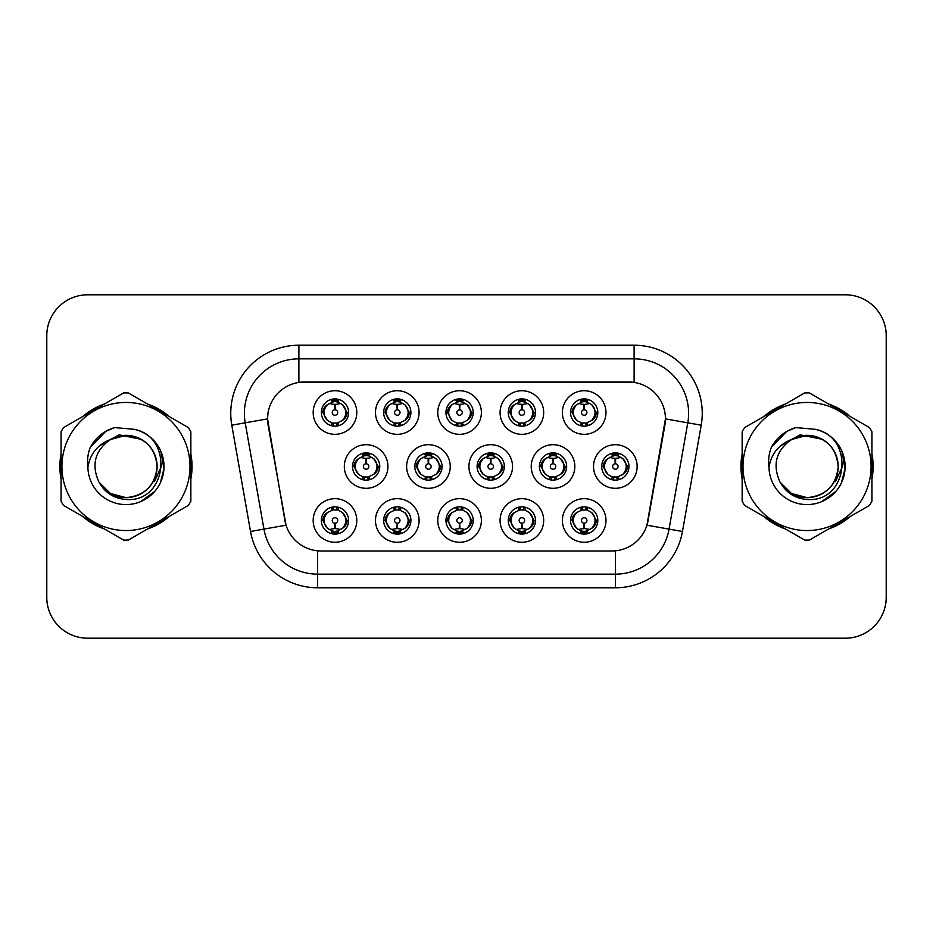 <?xml version="1.0" encoding="UTF-8"?>
<svg xmlns="http://www.w3.org/2000/svg" width="933" height="933" viewBox="0 0 933 933"><rect width="100%" height="100%" fill="white"/><g stroke="black" fill="none" stroke-linecap="round" stroke-linejoin="round"><path stroke-width="1.4" d="M543.682 520.462A21.809 21.809 0 0 1 521.885 542.271A21.809 21.809 0 0 1 500.076 520.462A21.809 21.809 0 0 1 521.885 498.665A21.809 21.809 0 0 1 543.682 520.462M508.252 520.462A13.622 13.622 0 0 0 521.885 534.096A13.622 13.622 0 0 0 535.507 520.462A13.622 13.622 0 0 0 521.885 506.841A13.622 13.622 0 0 0 508.252 520.462L509.733 520.462L514.375 528.37A10.904 10.904 0 0 1 514.375 512.555C511.389 514.619 509.85 517.255 509.733 520.462M481.381 520.462A21.809 21.809 0 0 1 459.572 542.271A21.809 21.809 0 0 1 437.775 520.462A21.809 21.809 0 0 1 459.572 498.665A21.809 21.809 0 0 1 481.381 520.462M445.951 520.462A13.622 13.622 0 0 0 459.572 534.096A13.622 13.622 0 0 0 473.206 520.462A13.622 13.622 0 0 0 459.572 506.841A13.622 13.622 0 0 0 445.951 520.462L447.432 520.462L452.073 528.37A10.904 10.904 0 0 1 452.073 512.555C449.088 514.619 447.537 517.255 447.432 520.462M419.08 520.462A21.809 21.809 0 0 1 397.271 542.271A21.809 21.809 0 0 1 375.474 520.462A21.809 21.809 0 0 1 397.271 498.665A21.809 21.809 0 0 1 419.08 520.462M383.65 520.462A13.622 13.622 0 0 0 397.271 534.096A13.622 13.622 0 0 0 410.905 520.462A13.622 13.622 0 0 0 397.271 506.841A13.622 13.622 0 0 0 383.65 520.462L385.119 520.462L389.772 528.37A10.904 10.904 0 0 1 389.772 512.555C386.787 514.619 385.236 517.255 385.119 520.462M356.779 520.462A21.809 21.809 0 0 1 334.97 542.271A21.809 21.809 0 0 1 313.173 520.462A21.809 21.809 0 0 1 334.97 498.665A21.809 21.809 0 0 1 356.779 520.462M321.349 520.462A13.622 13.622 0 0 0 334.97 534.096A13.622 13.622 0 0 0 348.604 520.462A13.622 13.622 0 0 0 334.97 506.841A13.622 13.622 0 0 0 321.349 520.462L322.818 520.462L327.471 528.37A10.904 10.904 0 0 1 327.46 512.555C324.486 514.619 322.935 517.255 322.818 520.462M605.984 520.462A21.809 21.809 0 0 1 584.186 542.271A21.809 21.809 0 0 1 562.377 520.462A21.809 21.809 0 0 1 584.186 498.665A21.809 21.809 0 0 1 605.984 520.462M570.553 520.462A13.622 13.622 0 0 0 584.186 534.096A13.622 13.622 0 0 0 597.808 520.462A13.622 13.622 0 0 0 584.186 506.841A13.622 13.622 0 0 0 570.553 520.462L572.034 520.462L576.676 528.37A10.904 10.904 0 0 1 576.676 512.555C573.702 514.619 572.151 517.255 572.034 520.462M574.833 466.5A21.809 21.809 0 0 1 553.036 488.309A21.809 21.809 0 0 1 531.227 466.5A21.809 21.809 0 0 1 553.036 444.691A21.809 21.809 0 0 1 574.833 466.5M539.402 466.5A13.622 13.622 0 0 0 553.036 480.122A13.622 13.622 0 0 0 566.658 466.5A13.622 13.622 0 0 0 553.036 452.878A13.622 13.622 0 0 0 539.402 466.5L540.883 466.523L545.525 474.407A10.904 10.904 0 0 1 545.537 458.581C542.539 460.657 540.988 463.293 540.883 466.523M512.532 466.5A21.809 21.809 0 0 1 490.735 488.309A21.809 21.809 0 0 1 468.926 466.5A21.809 21.809 0 0 1 490.735 444.691A21.809 21.809 0 0 1 512.532 466.5M477.101 466.5A13.622 13.622 0 0 0 490.735 480.122A13.622 13.622 0 0 0 504.356 466.5A13.622 13.622 0 0 0 490.735 452.878A13.622 13.622 0 0 0 477.101 466.5L478.582 466.523L483.224 474.407A10.904 10.904 0 0 1 483.236 458.581C480.238 460.657 478.687 463.293 478.582 466.523M450.231 466.5A21.809 21.809 0 0 1 428.422 488.309A21.809 21.809 0 0 1 406.625 466.5A21.809 21.809 0 0 1 428.422 444.691A21.809 21.809 0 0 1 450.231 466.5M414.8 466.5A13.622 13.622 0 0 0 428.422 480.122A13.622 13.622 0 0 0 442.055 466.5A13.622 13.622 0 0 0 428.422 452.878A13.622 13.622 0 0 0 414.8 466.5L416.27 466.523L420.923 474.407A10.904 10.904 0 0 1 420.935 458.581A10.904 10.904 0 0 0 417.529 466.5M387.93 466.5A21.809 21.809 0 0 1 366.121 488.309A21.809 21.809 0 0 1 344.324 466.5A21.809 21.809 0 0 1 366.121 444.691A21.809 21.809 0 0 1 387.93 466.5M352.499 466.5A13.622 13.622 0 0 0 366.121 480.122A13.622 13.622 0 0 0 379.754 466.5A13.622 13.622 0 0 0 366.121 452.878A13.622 13.622 0 0 0 352.499 466.5L353.969 466.523L358.622 474.407A10.904 10.904 0 0 1 358.634 458.581C355.625 460.657 354.085 463.293 353.969 466.523M637.134 466.5A21.809 21.809 0 0 1 615.337 488.309A21.809 21.809 0 0 1 593.528 466.5A21.809 21.809 0 0 1 615.337 444.691A21.809 21.809 0 0 1 637.134 466.5M601.703 466.5A13.622 13.622 0 0 0 615.337 480.122A13.622 13.622 0 0 0 628.959 466.5A13.622 13.622 0 0 0 615.337 452.878A13.622 13.622 0 0 0 601.703 466.5L603.185 466.523L607.826 474.407A10.904 10.904 0 0 1 607.85 458.581C604.841 460.657 603.289 463.293 603.185 466.523M543.682 412.538A21.809 21.809 0 0 1 521.885 434.335A21.809 21.809 0 0 1 500.076 412.538A21.809 21.809 0 0 1 521.885 390.729A21.809 21.809 0 0 1 543.682 412.538M508.252 412.538A13.622 13.622 0 0 0 521.885 426.159A13.622 13.622 0 0 0 535.507 412.538A13.622 13.622 0 0 0 521.885 398.904A13.622 13.622 0 0 0 508.252 412.538M481.381 412.538A21.809 21.809 0 0 1 459.572 434.335A21.809 21.809 0 0 1 437.775 412.538A21.809 21.809 0 0 1 459.572 390.729A21.809 21.809 0 0 1 481.381 412.538M445.951 412.538A13.622 13.622 0 0 0 459.572 426.159A13.622 13.622 0 0 0 473.206 412.538A13.622 13.622 0 0 0 459.572 398.904A13.622 13.622 0 0 0 445.951 412.538M419.08 412.538A21.809 21.809 0 0 1 397.271 434.335A21.809 21.809 0 0 1 375.474 412.538A21.809 21.809 0 0 1 397.271 390.729A21.809 21.809 0 0 1 419.08 412.538M383.65 412.538A13.622 13.622 0 0 0 397.271 426.159A13.622 13.622 0 0 0 410.905 412.538A13.622 13.622 0 0 0 397.271 398.904A13.622 13.622 0 0 0 383.65 412.538M356.779 412.538A21.809 21.809 0 0 1 334.97 434.335A21.809 21.809 0 0 1 313.173 412.538A21.809 21.809 0 0 1 334.97 390.729A21.809 21.809 0 0 1 356.779 412.538M321.349 412.538A13.622 13.622 0 0 0 334.97 426.159A13.622 13.622 0 0 0 348.604 412.538A13.622 13.622 0 0 0 334.97 398.904A13.622 13.622 0 0 0 321.349 412.538M605.984 412.538A21.809 21.809 0 0 1 584.186 434.335A21.809 21.809 0 0 1 562.377 412.538A21.809 21.809 0 0 1 584.186 390.729A21.809 21.809 0 0 1 605.984 412.538M570.553 412.538A13.622 13.622 0 0 0 584.186 426.159A13.622 13.622 0 0 0 597.808 412.538A13.622 13.622 0 0 0 584.186 398.904A13.622 13.622 0 0 0 570.553 412.538M250.534 531.472L231.792 425.191A68.132 68.132 0 0 1 298.887 345.222L634.113 345.222A68.132 68.132 0 0 1 701.208 425.191L682.466 531.472A68.132 68.132 0 0 1 615.372 587.778L317.628 587.778A68.132 68.132 0 0 1 250.534 531.472L286.058 525.209L268.109 425.191A36.795 36.795 0 0 1 304.333 382.017L628.667 382.017A36.795 36.795 0 0 1 664.891 425.191L648.073 520.579A36.795 36.795 0 0 1 611.838 550.983L321.162 550.983A36.795 36.795 0 0 1 284.927 520.579L267.549 418.882L245.204 422.824A54.511 54.511 0 0 1 298.887 358.843L634.113 358.843A54.511 54.511 0 0 1 687.796 422.824L669.054 529.116A54.511 54.511 0 0 1 615.372 574.157L317.628 574.157A54.511 54.511 0 0 1 263.946 529.116L245.204 422.824A54.511 54.511 0 0 1 244.376 413.354M61.065 453.998A66.091 66.091 0 0 0 61.065 479.002M82.687 516.45A66.091 66.091 0 0 0 104.333 528.953M147.589 528.953A66.091 66.091 0 0 0 169.235 516.45M190.857 479.002A66.091 66.091 0 0 0 190.857 453.998M742.143 453.998A66.091 66.091 0 0 0 742.143 479.002M763.765 516.45A66.091 66.091 0 0 0 785.411 528.953M828.667 528.953A66.091 66.091 0 0 0 850.313 516.45M871.935 479.002A66.091 66.091 0 0 0 871.935 453.998M298.887 345.222L298.887 382.413L634.113 382.413L634.113 345.222M267.549 418.8L267.946 413.354M611.838 550.983L321.162 550.983M701.208 425.191L665.451 418.882L646.942 525.209L682.466 531.472M648.073 520.579L647.852 521.745M285.148 521.745L284.927 520.579M169.235 416.55A66.091 66.091 0 0 0 147.589 404.047M104.333 404.047A66.091 66.091 0 0 0 82.687 416.55M850.313 416.55A66.091 66.091 0 0 0 828.667 404.047M785.411 404.047A66.091 66.091 0 0 0 763.765 416.55M886.21 335.682A40.877 40.877 0 0 0 845.333 294.805L87.667 294.805A40.877 40.877 0 0 0 46.79 335.682L46.79 597.318A40.877 40.877 0 0 0 87.667 638.195L845.333 638.195A40.877 40.877 0 0 0 886.21 597.318L886.21 335.682M47.513 328.008A40.877 40.877 0 0 0 46.65 336.358L46.65 596.642A40.877 40.877 0 0 0 47.513 604.992M885.487 604.992A40.877 40.877 0 0 0 886.35 596.642L886.35 336.358A40.877 40.877 0 0 0 885.487 328.008M582.927 404.211L583.825 404.374L584.07 409.82A2.717 2.717 180 0 0 581.457 412.596A2.717 2.717 180 0 0 584.186 415.267A2.717 2.717 180 0 0 586.904 412.596A2.717 2.717 180 0 0 584.303 409.82L584.536 404.374L585.434 404.211M590.111 403.383L584.524 404.642M583.836 404.642L578.262 403.383M586.869 399.172L585.714 401.738L587.044 402.018A10.904 10.904 0 0 0 586.962 401.995L584.653 401.645L584.781 398.927M586.869 425.903L585.714 423.325L591.685 420.445C596.175 415.173 596.175 409.902 591.685 404.63A10.904 10.904 0 0 1 591.685 420.445C594.671 418.381 596.222 415.745 596.339 412.538L591.685 404.63L587.044 402.018L588.175 399.511M581.504 425.903L582.647 423.325L576.676 420.445C572.197 415.162 572.197 409.89 576.676 404.63C573.69 406.695 572.139 409.33 572.034 412.549L576.676 420.445A10.904 10.904 0 0 1 576.699 404.619A10.904 10.904 0 0 0 573.282 412.538M580.991 402.111L583.708 401.645L583.661 400.63M583.591 398.927L583.708 401.645M585.341 423.372L586.519 425.961M587.09 423.046L580.991 422.964M581.504 399.172L582.647 401.738L576.676 404.63M583.02 401.703L581.842 399.114M614.077 458.173L614.975 458.336L615.22 463.783A2.717 2.717 180 0 0 612.619 466.558A2.717 2.717 180 0 0 615.337 469.229A2.717 2.717 180 0 0 618.054 466.558A2.717 2.717 180 0 0 615.453 463.783L615.687 458.336L616.585 458.173M621.261 457.345L615.675 458.604M614.987 458.604L609.412 457.345M618.019 453.135L616.865 455.712L618.194 455.98A10.904 10.904 0 0 0 618.112 455.957L615.815 455.607L615.932 452.89M618.019 479.865L616.865 477.288L622.836 474.407C627.326 469.136 627.326 463.876 622.836 458.593A10.904 10.904 0 0 1 622.836 474.407C625.821 472.343 627.373 469.707 627.489 466.5L622.836 458.593L618.194 455.98L619.325 453.473M612.141 456.074L614.859 455.607L614.812 454.593M614.742 452.89L614.859 455.607M616.503 477.334L617.669 479.924M618.241 477.008L612.153 476.926M612.654 479.865L614.171 477.334L612.468 477.02L611.348 479.527M612.654 453.135L613.797 455.712L607.826 458.593C603.348 463.864 603.348 469.124 607.826 474.407L612.468 477.02M585.434 528.789L584.536 528.626L584.303 523.18A2.717 2.717 -0 0 0 586.904 520.404A2.717 2.717 -0 0 0 584.186 517.733A2.717 2.717 -0 0 0 581.457 520.404A2.717 2.717 -0 0 0 584.07 523.18L583.825 528.626L582.927 528.789M578.262 529.617L583.836 528.358M584.524 528.358L590.111 529.617M581.504 533.828L582.647 531.262L581.317 530.982A10.904 10.904 0 0 0 581.399 531.005L583.708 531.355L583.591 534.073M586.869 533.828L585.714 531.262L591.685 528.37C596.175 523.11 596.175 517.838 591.685 512.555A10.904 10.904 0 0 1 591.674 528.381C594.671 526.305 596.222 523.67 596.339 520.451L591.685 512.555L587.044 509.943L588.175 507.435M587.37 530.889L584.664 531.355L584.699 532.37M584.781 534.073L584.664 531.355M581.504 507.097L582.647 509.675L576.676 512.555C572.197 517.827 572.197 523.098 576.676 528.37L581.317 530.982L580.198 533.489M583.02 509.628L581.842 507.039M581.271 509.954L587.37 510.036M586.869 507.097L585.341 509.628L587.044 509.943M585.341 531.297L586.519 533.886M157.094 465.38A31.151 31.151 0 0 0 110.374 439.525C95.108 450.394 91.212 464.412 98.7 481.58L99.12 482.314A31.151 31.151 0 0 0 125.955 497.651C144.883 495.808 155.263 485.428 157.106 466.5C155.263 447.572 144.883 437.192 125.955 435.349L110.374 439.525L125.955 435.349C144.883 437.192 155.263 447.572 157.106 466.5C155.263 485.428 144.883 495.808 125.955 497.651A31.151 31.151 0 0 0 157.106 466.5C155.263 447.572 144.883 437.192 125.955 435.349C144.883 437.192 155.263 447.572 157.106 466.5C155.263 485.428 144.883 495.808 125.955 497.651C144.883 495.808 155.263 485.428 157.106 466.5C155.263 447.572 144.883 437.192 125.955 435.349C144.883 437.192 155.263 447.572 157.106 466.5C155.263 485.428 144.883 495.808 125.955 497.651C144.883 495.808 155.263 485.428 157.106 466.5C155.263 447.572 144.883 437.192 125.955 435.349C144.883 437.192 155.263 447.572 157.106 466.5C155.263 485.428 144.883 495.808 125.955 497.651L110.386 493.475L99.12 482.314L110.386 493.475L125.955 497.651L110.386 493.475L99.12 482.314L110.386 493.475L125.955 497.651L110.386 493.475L99.12 482.314L110.386 493.475L125.955 497.651L110.386 493.475L99.12 482.314C105.091 492.834 114.036 498.549 125.955 499.47C167.613 502.957 174.121 436.562 133.944 429.273L114.631 427.594C103.878 430.906 95.761 437.472 90.291 447.28C87.795 453.776 86.991 460.459 87.9 467.328A38.078 38.078 0 0 0 125.955 504.578A38.078 38.078 0 0 0 133.944 429.273M125.955 530.55A64.05 64.05 0 0 0 190.005 466.5A64.05 64.05 0 0 0 125.955 402.45A64.05 64.05 0 0 0 61.916 466.5A64.05 64.05 0 0 0 125.955 530.55M125.955 540.09A73.59 73.59 0 0 0 128.369 540.044L188.443 505.359A73.59 73.59 0 0 0 190.857 501.184L190.857 431.816A73.59 73.59 0 0 0 188.443 427.641L128.369 392.956A73.59 73.59 0 0 0 123.553 392.956L63.467 427.641A73.59 73.59 0 0 0 61.065 431.816L61.065 501.184A73.59 73.59 0 0 0 63.467 505.359L123.553 540.044A73.59 73.59 0 0 0 125.955 540.09M160.803 451.14L163.963 468.728L160.301 482.932M154.703 491.481L140.417 501.721M87.9 467.328C90.093 453.904 97.592 444.644 110.374 439.525M90.291 447.28L105.697 431.408L114.409 427.664L105.697 431.408L90.326 447.21L105.697 431.408L114.409 427.664L105.697 431.408L90.291 447.28L105.697 431.408L114.631 427.594L105.697 431.408L100.624 434.871L105.697 431.408L114.631 427.594L105.697 431.408L100.624 434.871L105.697 431.408L114.631 427.594L105.697 431.408L100.624 434.871L105.697 431.408L114.631 427.594L105.697 431.408L100.624 434.871M114.409 427.664L105.697 431.408L90.326 447.21L105.697 431.408L114.409 427.664L105.697 431.408L90.326 447.21M190.857 474.664A65.415 65.415 0 0 0 190.857 458.336M165.479 414.38A65.415 65.415 0 0 0 151.344 406.217M100.577 406.217A65.415 65.415 0 0 0 86.442 414.38M61.065 458.336A65.415 65.415 0 0 0 61.065 474.664M161.701 463.923L161.362 466.5L154.412 481.626M141.081 439.268L118.992 434.836L99.365 445.939M86.442 518.62A65.415 65.415 0 0 0 100.577 526.783M151.344 526.783A65.415 65.415 0 0 0 165.479 518.62M838.172 465.38A31.151 31.151 0 0 0 791.452 439.525C776.186 450.394 772.302 464.412 779.79 481.58L780.21 482.314A31.151 31.151 0 0 0 807.045 497.651C825.962 495.808 836.341 485.428 838.196 466.5C836.341 447.572 825.962 437.192 807.045 435.349L791.452 439.525L807.045 435.349C825.962 437.192 836.341 447.572 838.196 466.5C836.341 485.428 825.962 495.808 807.045 497.651A31.151 31.151 0 0 0 838.196 466.5C836.341 447.572 825.962 437.192 807.045 435.349C825.962 437.192 836.341 447.572 838.196 466.5C836.341 485.428 825.962 495.808 807.045 497.651C825.962 495.808 836.341 485.428 838.196 466.5C836.341 447.572 825.962 437.192 807.045 435.349C825.962 437.192 836.341 447.572 838.196 466.5C836.341 485.428 825.962 495.808 807.045 497.651C825.962 495.808 836.341 485.428 838.196 466.5C836.341 447.572 825.962 437.192 807.045 435.349C825.962 437.192 836.341 447.572 838.196 466.5C836.341 485.428 825.962 495.808 807.045 497.651L791.464 493.475L780.21 482.314L791.464 493.475L807.045 497.651L791.464 493.475L780.21 482.314L791.464 493.475L807.045 497.651L791.464 493.475L780.21 482.314L791.464 493.475L807.045 497.651L791.464 493.475L780.21 482.314C786.169 492.834 795.114 498.549 807.045 499.47C848.703 502.957 855.199 436.562 815.034 429.273L795.721 427.594C784.956 430.906 776.839 437.472 771.369 447.28C768.874 453.776 768.069 460.459 768.979 467.328A38.078 38.078 0 0 0 807.045 504.578A38.078 38.078 0 0 0 815.034 429.273M807.045 530.55A64.05 64.05 0 0 0 871.084 466.5A64.05 64.05 0 0 0 807.045 402.45A64.05 64.05 0 0 0 742.995 466.5A64.05 64.05 0 0 0 807.045 530.55M807.045 540.09A73.59 73.59 0 0 0 809.447 540.044L869.533 505.359A73.59 73.59 0 0 0 871.935 501.184L871.935 431.816A73.59 73.59 0 0 0 869.533 427.641L809.447 392.956A73.59 73.59 0 0 0 804.631 392.956L744.557 427.641A73.59 73.59 0 0 0 742.143 431.816L742.143 501.184A73.59 73.59 0 0 0 744.557 505.359L804.631 540.044A73.59 73.59 0 0 0 807.045 540.09M841.881 451.14L845.041 468.728L841.379 482.932M835.781 491.481L821.495 501.721M768.979 467.328C771.183 453.904 778.67 444.644 791.452 439.525M771.369 447.28L786.776 431.408L795.487 427.664L786.776 431.408L771.404 447.21L786.776 431.408L795.487 427.664L786.776 431.408L771.404 447.21L786.776 431.408L795.487 427.664L786.776 431.408L771.369 447.28L786.776 431.408L795.721 427.594L786.776 431.408L781.714 434.871L786.776 431.408L795.721 427.594L786.776 431.408L781.714 434.871L786.776 431.408L795.721 427.594L786.776 431.408L781.714 434.871L786.776 431.408L795.721 427.594L786.776 431.408L781.714 434.871M795.487 427.664L786.776 431.408L771.404 447.21M871.935 474.664A65.415 65.415 0 0 0 871.935 458.336M846.558 414.38A65.415 65.415 0 0 0 832.423 406.217M781.656 406.217A65.415 65.415 0 0 0 767.521 414.38M742.143 458.336A65.415 65.415 0 0 0 742.143 474.664M842.779 463.923L842.441 466.5L835.501 481.626M822.171 439.268L800.071 434.836L780.443 445.939M767.521 518.62A65.415 65.415 0 0 0 781.656 526.783M832.423 526.783A65.415 65.415 0 0 0 846.558 518.62M520.626 404.211L521.524 404.374L521.757 409.82A2.717 2.717 180 0 0 519.156 412.596A2.717 2.717 180 0 0 521.885 415.267A2.717 2.717 180 0 0 524.603 412.596A2.717 2.717 180 0 0 522.002 409.82L522.235 404.374L523.133 404.211M527.81 403.383L522.223 404.642M521.535 404.642L515.961 403.383M524.556 399.172L523.413 401.738L524.743 402.018A10.904 10.904 0 0 0 524.661 401.995L522.352 401.645L522.48 398.927M524.556 425.903L523.413 423.325L529.384 420.445C533.874 415.173 533.874 409.902 529.384 404.63A10.904 10.904 0 0 1 529.384 420.445C532.37 418.381 533.921 415.745 534.038 412.538L529.384 404.63L524.743 402.018L525.862 399.511M519.203 399.172L520.346 401.738L514.375 404.63C509.896 409.89 509.896 415.162 514.375 420.445A10.904 10.904 0 0 1 514.386 404.619C511.389 406.695 509.838 409.33 509.733 412.549L514.375 420.445L519.016 423.057L517.897 425.565M518.69 402.111L521.407 401.645L521.36 400.63M521.29 398.927L521.407 401.645M524.789 423.046L518.69 422.964M519.203 425.903L520.719 423.372L519.016 423.057M520.719 401.703L519.541 399.114M458.325 404.211L459.223 404.374L459.456 409.82A2.717 2.717 180 0 0 456.855 412.596A2.717 2.717 180 0 0 459.572 415.267A2.717 2.717 180 0 0 462.301 412.596A2.717 2.717 180 0 0 459.701 409.82L459.934 404.374L460.832 404.211M465.497 403.383L459.922 404.642M459.234 404.642L453.648 403.383M462.255 399.172L461.112 401.738L462.441 402.018A10.904 10.904 0 0 0 462.36 401.995L460.051 401.645L460.167 398.927M462.255 425.903L461.112 423.325L467.083 420.445C471.562 415.173 471.562 409.902 467.083 404.63A10.904 10.904 0 0 1 467.083 420.445C470.069 418.381 471.608 415.745 471.725 412.538L467.083 404.63L462.441 402.018L463.561 399.511M456.902 399.172L458.045 401.738L452.073 404.63C447.583 409.89 447.583 415.162 452.073 420.445A10.904 10.904 0 0 1 452.085 404.619C449.088 406.695 447.537 409.33 447.432 412.549L452.073 420.445L456.715 423.057L455.596 425.565M456.389 402.111L459.106 401.645L459.059 400.63M458.978 398.927L459.106 401.645M460.739 423.372L461.917 425.961M462.488 423.046L456.389 422.964M456.902 425.903L458.418 423.372L456.715 423.057M396.024 404.211L396.922 404.374L397.155 409.82A2.717 2.717 180 0 0 394.554 412.596A2.717 2.717 180 0 0 397.271 415.267A2.717 2.717 180 0 0 400 412.596A2.717 2.717 180 0 0 397.388 409.82L397.633 404.374L398.531 404.211M403.196 403.383L397.621 404.642M396.933 404.642L391.347 403.383M399.954 399.172L398.811 401.738L400.14 402.018A10.904 10.904 0 0 0 400.059 401.995L397.75 401.645L397.866 398.927M399.954 425.903L398.811 423.325L404.782 420.445C409.26 415.173 409.26 409.902 404.782 404.63A10.904 10.904 0 0 1 404.782 420.445C407.756 418.381 409.307 415.745 409.424 412.538L404.782 404.63L400.14 402.018L401.26 399.511M394.589 399.172L395.744 401.738L389.772 404.63C385.282 409.89 385.282 415.162 389.772 420.445A10.904 10.904 0 0 1 389.784 404.619C386.787 406.695 385.236 409.33 385.119 412.549L389.772 420.445L394.414 423.057L393.294 425.565M394.088 402.111L396.793 401.645L396.758 400.63M396.677 398.927L396.793 401.645M398.438 423.372L399.616 425.961M400.187 423.046L394.088 422.964M394.589 425.903L396.117 423.372L394.414 423.057M396.117 401.703L394.939 399.114M333.722 404.211L334.62 404.374L334.854 409.82A2.717 2.717 180 0 0 332.253 412.596A2.717 2.717 180 0 0 334.97 415.267A2.717 2.717 180 0 0 337.688 412.596A2.717 2.717 180 0 0 335.087 409.82L335.332 404.374L336.23 404.211M340.895 403.383L335.32 404.642M334.632 404.642L329.046 403.383M337.653 399.172L336.51 401.738L337.839 402.018A10.904 10.904 0 0 0 337.758 401.995L335.448 401.645L335.565 398.927M337.653 425.903L336.51 423.325L342.481 420.445C346.959 415.173 346.959 409.902 342.481 404.63A10.904 10.904 0 0 1 342.481 420.445C345.455 418.381 347.006 415.745 347.123 412.538L342.481 404.63L337.839 402.018L338.959 399.511M332.288 399.172L333.443 401.738L327.471 404.63C322.981 409.89 322.981 415.162 327.471 420.445A10.904 10.904 0 0 1 327.483 404.619C324.474 406.695 322.935 409.33 322.818 412.549L327.471 420.445L332.113 423.057L330.982 425.565M331.786 402.111L334.492 401.645L334.457 400.63M334.376 398.927L334.492 401.645M336.137 423.372L337.314 425.961M338.959 425.565L337.839 423.057L331.786 422.964M332.288 425.903L333.804 423.372L332.113 423.057M523.133 528.789L522.235 528.626L522.002 523.18A2.717 2.717 -0 0 0 524.603 520.404A2.717 2.717 -0 0 0 521.885 517.733A2.717 2.717 -0 0 0 519.156 520.404A2.717 2.717 -0 0 0 521.757 523.18L521.524 528.626L520.626 528.789M515.961 529.617L521.535 528.358M522.223 528.358L527.81 529.617M519.203 533.828L520.346 531.262L519.016 530.982A10.904 10.904 0 0 0 519.098 531.005L521.407 531.355L521.29 534.073M524.556 533.828L523.413 531.262L529.384 528.37C533.874 523.11 533.874 517.838 529.384 512.555A10.904 10.904 0 0 1 529.373 528.381C532.37 526.305 533.921 523.67 534.038 520.451L529.384 512.555L524.743 509.943L525.862 507.435M525.069 530.889L522.352 531.355L522.398 532.37M522.48 534.073L522.352 531.355M519.203 507.097L520.346 509.675L514.375 512.555C509.896 517.827 509.896 523.098 514.375 528.37L519.016 530.982L517.897 533.489M520.719 509.628L519.541 507.039M518.97 509.954L525.069 510.036M524.556 507.097L523.04 509.628L524.743 509.943M460.832 528.789L459.934 528.626L459.701 523.18A2.717 2.717 -0 0 0 462.301 520.404A2.717 2.717 -0 0 0 459.572 517.733A2.717 2.717 -0 0 0 456.855 520.404A2.717 2.717 -0 0 0 459.456 523.18L459.223 528.626L458.325 528.789M453.648 529.617L459.234 528.358M459.922 528.358L465.497 529.617M456.902 533.828L458.045 531.262L456.715 530.982A10.904 10.904 0 0 0 456.797 531.005L459.106 531.355L458.978 534.073M462.255 533.828L461.112 531.262L467.083 528.37C471.562 523.11 471.562 517.838 467.083 512.555A10.904 10.904 0 0 1 467.071 528.381C470.069 526.305 471.62 523.67 471.725 520.451L467.083 512.555L462.441 509.943L463.561 507.435M462.768 530.889L460.051 531.355L460.097 532.37M460.167 534.073L460.051 531.355M456.902 507.097L458.045 509.675L452.073 512.555C447.583 517.827 447.583 523.098 452.073 528.37L456.715 530.982L455.596 533.489M456.669 509.954L462.768 510.036M462.255 507.097L460.739 509.628L462.441 509.943M460.739 531.297L461.917 533.886M398.531 528.789L397.633 528.626L397.388 523.18A2.717 2.717 -0 0 0 400 520.404A2.717 2.717 -0 0 0 397.271 517.733A2.717 2.717 -0 0 0 394.554 520.404A2.717 2.717 -0 0 0 397.155 523.18L396.922 528.626L396.024 528.789M391.347 529.617L396.933 528.358M397.621 528.358L403.196 529.617M394.589 533.828L395.744 531.262L394.414 530.982A10.904 10.904 0 0 0 394.496 531.005L396.805 531.355L396.677 534.073M399.954 507.097L398.811 509.675L404.782 512.555C409.26 517.838 409.26 523.11 404.782 528.37C407.768 526.305 409.319 523.67 409.424 520.451L404.782 512.555A10.904 10.904 0 0 1 404.759 528.381A10.904 10.904 0 0 0 408.176 520.462M400.467 530.889L397.75 531.355L397.796 532.37M397.866 534.073L397.75 531.355M394.589 507.097L395.744 509.675L389.772 512.555C385.282 517.827 385.282 523.098 389.772 528.37L394.414 530.982L393.294 533.489M396.117 509.628L394.939 507.039M394.367 509.954L400.467 510.036M399.954 533.828L398.811 531.262L404.782 528.37M398.438 531.297L399.616 533.886M336.23 528.789L335.332 528.626L335.087 523.18A2.717 2.717 -0 0 0 337.688 520.404A2.717 2.717 -0 0 0 334.97 517.733A2.717 2.717 -0 0 0 332.253 520.404A2.717 2.717 -0 0 0 334.854 523.18L334.609 528.626L333.722 528.789M329.046 529.617L334.632 528.358M335.32 528.358L340.895 529.617M332.288 533.828L333.443 531.262L332.113 530.982A10.904 10.904 0 0 0 332.195 531.005L334.492 531.355L334.376 534.073M337.653 533.828L336.51 531.262L342.481 528.37C346.959 523.11 346.959 517.838 342.481 512.555A10.904 10.904 0 0 1 342.458 528.381C345.467 526.305 347.018 523.67 347.123 520.451L342.481 512.555L337.839 509.943L338.959 507.435M338.166 530.889L335.448 531.355L335.495 532.37M335.565 534.073L335.448 531.355M332.288 507.097L333.443 509.675L327.46 512.555C322.981 517.827 322.981 523.098 327.471 528.37L332.113 530.982L330.982 533.489M330.982 507.435L332.113 509.943L338.154 510.036M337.653 507.097L336.137 509.628L337.839 509.943M336.137 531.297L337.314 533.886M551.776 458.173L552.674 458.336L552.907 463.783A2.717 2.717 180 0 0 550.307 466.558A2.717 2.717 180 0 0 553.036 469.229A2.717 2.717 180 0 0 555.753 466.558A2.717 2.717 180 0 0 553.152 463.783L553.386 458.336L554.284 458.173M558.96 457.345L553.374 458.604M552.686 458.604L547.111 457.345M555.718 453.135L554.564 455.712L555.893 455.98A10.904 10.904 0 0 0 555.811 455.957L553.502 455.607L553.631 452.89M555.718 479.865L554.564 477.288L560.535 474.407C565.025 469.136 565.025 463.876 560.535 458.593A10.904 10.904 0 0 1 560.535 474.407C563.52 472.343 565.071 469.707 565.188 466.5L560.535 458.593L555.893 455.98L557.013 453.473M549.84 456.074L552.558 455.607L552.511 454.593M552.441 452.89L552.558 455.607M554.19 477.334L555.368 479.924M555.94 477.008L549.84 476.926M550.353 479.865L551.87 477.334L550.167 477.02L549.047 479.527M550.353 453.135L551.496 455.712L545.525 458.593C541.047 463.864 541.047 469.124 545.525 474.407L550.167 477.02M551.87 455.666L550.692 453.076M489.475 458.173L490.373 458.336L490.606 463.783A2.717 2.717 180 0 0 488.006 466.558A2.717 2.717 180 0 0 490.735 469.229A2.717 2.717 180 0 0 493.452 466.558A2.717 2.717 180 0 0 490.851 463.783L491.085 458.336L491.983 458.173M496.659 457.345L491.073 458.604M490.385 458.604L484.81 457.345M493.405 453.135L492.262 455.712L493.592 455.98A10.904 10.904 0 0 0 493.51 455.957L491.201 455.607L491.318 452.89M493.405 479.865L492.262 477.288L498.234 474.407C502.712 469.136 502.712 463.876 498.234 458.593A10.904 10.904 0 0 1 498.234 474.407C501.219 472.343 502.759 469.707 502.875 466.5L498.234 458.593L493.592 455.98L494.712 453.473M487.539 456.074L490.257 455.607L490.21 454.593M490.14 452.89L490.257 455.607M491.889 477.334L493.067 479.924M494.712 479.527L493.592 477.02L487.539 476.926M488.052 479.865L489.568 477.334L487.866 477.02L486.746 479.527M488.052 453.135L489.195 455.712L483.224 458.593C478.746 463.864 478.746 469.124 483.224 474.407L487.866 477.02M489.568 455.666L488.391 453.076M427.174 458.173L428.072 458.336L428.305 463.783A2.717 2.717 180 0 0 425.705 466.558A2.717 2.717 180 0 0 428.422 469.229A2.717 2.717 180 0 0 431.151 466.558A2.717 2.717 180 0 0 428.55 463.783L428.783 458.336L429.681 458.173M434.346 457.345L428.772 458.604M428.084 458.604L422.497 457.345M431.104 453.135L429.961 455.712L431.291 455.98A10.904 10.904 0 0 0 431.209 455.957L428.9 455.607L429.017 452.89M431.104 479.865L429.961 477.288L435.933 474.407C440.411 469.136 440.411 463.876 435.933 458.593A10.904 10.904 0 0 1 435.933 474.407C438.918 472.343 440.458 469.707 440.574 466.5L435.933 458.593L431.291 455.98L432.411 453.473M425.238 456.074L427.955 455.607L427.909 454.593M427.827 452.89L427.955 455.607M429.588 477.334L430.766 479.924M431.338 477.008L425.238 476.926M425.74 479.865L427.267 477.334L425.565 477.02L424.445 479.527M425.74 453.135L426.894 455.712L420.923 458.593C416.433 463.864 416.433 469.124 420.923 474.407L425.565 477.02M427.267 455.666L426.089 453.076M420.923 458.593C417.937 460.657 416.386 463.293 416.27 466.523M364.873 458.173L365.771 458.336L366.004 463.783A2.717 2.717 180 0 0 363.404 466.558A2.717 2.717 180 0 0 366.121 469.229A2.717 2.717 180 0 0 368.838 466.558A2.717 2.717 180 0 0 366.237 463.783L366.482 458.336L367.38 458.173M372.045 457.345L366.471 458.604M365.783 458.604L360.196 457.345M368.803 453.135L367.66 455.712L368.99 455.98A10.904 10.904 0 0 0 368.908 455.957L366.599 455.607L366.716 452.89M368.803 479.865L367.66 477.288L373.632 474.407C378.11 469.136 378.11 463.876 373.632 458.593A10.904 10.904 0 0 1 373.632 474.407C376.605 472.343 378.157 469.707 378.273 466.5L373.632 458.593L368.99 455.98L370.109 453.473M362.937 456.074L365.643 455.607L365.608 454.593M365.526 452.89L365.643 455.607M369.036 477.008L362.937 476.926M363.438 479.865L364.955 477.334L363.264 477.02L362.132 479.527M363.438 453.135L364.593 455.712L358.622 458.593C354.132 463.864 354.132 469.124 358.622 474.407L363.264 477.02M364.955 455.666L363.788 453.076M615.372 550.82L615.372 587.778M317.628 587.778L317.628 550.82M231.792 425.191L245.204 422.824M596.339 412.538L597.808 412.538M587.044 423.057L588.175 425.565M570.553 412.526L572.034 412.549M581.317 402.018L580.198 399.511M581.317 423.057L580.198 425.565M604.432 466.5A10.904 10.904 0 0 1 607.85 458.581M627.489 466.5L628.959 466.5M618.194 477.02L619.325 479.527M612.468 455.98L611.348 453.473M595.091 520.462A10.904 10.904 0 0 1 591.674 528.381M581.317 509.943L580.198 507.435M597.808 520.474L596.339 520.451M587.044 530.982L588.175 533.489M510.981 412.538A10.904 10.904 0 0 1 514.386 404.619M534.038 412.538L535.507 412.538M524.743 423.057L525.862 425.565M508.252 412.526L509.733 412.549M519.016 402.018L517.897 399.511M448.68 412.538A10.904 10.904 0 0 1 452.085 404.619M471.725 412.538L473.206 412.538M462.441 423.057L463.561 425.565M445.951 412.526L447.432 412.549M456.715 402.018L455.596 399.511M386.379 412.538A10.904 10.904 0 0 1 389.784 404.619M409.424 412.538L410.905 412.538M400.14 423.057L401.26 425.565M383.65 412.526L385.119 412.549M394.414 402.018L393.294 399.511M324.066 412.538A10.904 10.904 0 0 1 327.483 404.619M347.123 412.538L348.604 412.538M321.349 412.526L322.818 412.549M332.113 402.018L330.982 399.511M532.778 520.462A10.904 10.904 0 0 1 529.373 528.381M519.016 509.943L517.897 507.435M535.507 520.474L534.038 520.451M524.743 530.982L525.862 533.489M470.477 520.462A10.904 10.904 0 0 1 467.071 528.381M456.715 509.943L455.596 507.435M473.206 520.474L471.725 520.451M462.441 530.982L463.561 533.489M394.414 509.943L393.294 507.435M410.905 520.474L409.424 520.451M400.14 530.982L401.26 533.489M400.14 509.943L401.26 507.435M345.875 520.462A10.904 10.904 0 0 1 342.458 528.381M348.604 520.474L347.123 520.451M337.839 530.982L338.959 533.489M542.131 466.5A10.904 10.904 0 0 1 545.537 458.581M565.188 466.5L566.658 466.5M555.893 477.02L557.013 479.527M550.167 455.98L549.047 453.473M479.83 466.5A10.904 10.904 0 0 1 483.236 458.581M502.875 466.5L504.356 466.5M487.866 455.98L486.746 453.473M440.574 466.5L442.055 466.5M431.291 477.02L432.411 479.527M425.565 455.98L424.445 453.473M355.216 466.5A10.904 10.904 0 0 1 358.634 458.581M378.273 466.5L379.754 466.5M368.99 477.02L370.109 479.527M363.264 455.98L362.132 453.473M586.519 399.114L585.341 401.691M581.842 425.961L583.032 423.372M617.669 453.076L616.491 455.654M614.182 455.654L612.993 453.076M612.993 479.924L614.182 477.346M581.842 533.886L583.032 531.309M586.519 507.039L585.341 509.628M524.218 399.114L523.028 401.691M523.028 423.372L524.218 425.961M519.541 425.961L520.731 423.372M461.917 399.114L460.727 401.691M458.43 401.691L457.24 399.114M457.24 425.961L458.43 423.372M399.616 399.114L398.426 401.691M394.939 425.961L396.117 423.372M337.314 399.114L336.125 401.691M333.816 401.691L332.638 399.114M332.638 425.961L333.816 423.372M519.541 533.886L520.731 531.309M523.028 531.309L524.218 533.886M524.218 507.039L523.028 509.628M457.24 533.886L458.43 531.309M458.43 509.628L457.24 507.039M461.917 507.039L460.727 509.628M394.939 533.886L396.117 531.309M399.616 507.039L398.426 509.628M332.638 533.886L333.816 531.309M333.816 509.628L332.638 507.039M337.314 507.039L336.125 509.628M555.368 453.076L554.179 455.654M550.692 479.924L551.881 477.346M493.067 453.076L491.878 455.654M488.391 479.924L489.58 477.346M430.766 453.076L429.577 455.654M426.089 479.924L427.279 477.346M368.465 453.076L367.275 455.654M367.275 477.346L368.465 479.924M363.788 479.924L364.966 477.346"/></g></svg>
